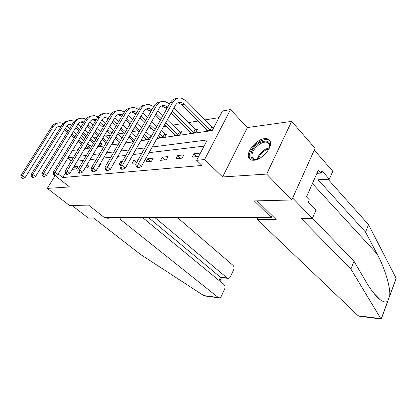 <?xml version="1.0" encoding="UTF-8"?>
<svg xmlns="http://www.w3.org/2000/svg" width="417" height="417" viewBox="0 0 417 417"><rect width="100%" height="100%" fill="white"/><g stroke="black" fill="none" stroke-linecap="round" stroke-linejoin="round"><path stroke-width="0.63" d="M264.54 138.653C256.382 139.268 245.78 152.069 248.777 157.709C249.658 159.57 251.415 160.409 254.042 160.232C261.944 159.961 272.895 147.222 270.211 141.431C269.335 139.283 267.443 138.355 264.54 138.653M156.98 138.465L212.201 130.594L222.475 110.964L230.512 109.582L204.596 159.565L196.636 160.331L207.312 139.935L152.236 146.993M247.359 127.571L222.595 176.954L266.651 174.082L291.775 199.978L315.085 148.275L291.639 121.394L247.359 127.571L230.512 109.582M84.891 138.465L81.487 135.541M218.977 117.646L205.049 119.903M198.106 121.024L188.479 122.588M181.708 123.682L172.789 125.126M166.195 126.195L163.573 126.622M151.491 128.577L147.347 129.249M137.532 130.839L132.038 131.73M124.271 132.987L117.651 134.06M110.646 135.197L105.496 136.025M97.114 137.386L93.903 137.907M266.651 174.082L291.639 121.394M55.112 175.562L47.314 188.385L69.498 186.936L54.992 175.474M291.775 199.978L254.292 200.921L271.279 217.492L104.245 217.445L88.555 205.096L69.639 205.571L47.314 188.385M271.279 217.492L272.15 215.594M85.454 147.602L84.974 148.395L89.144 147.795L90.698 145.194L89.561 145.366M97.781 146.56L100.32 146.195L101.889 143.537L100.7 143.714M111.412 144.61L112.022 144.522L113.612 141.801L112.997 141.895M132.715 140.633L132.142 141.639L133.794 141.405M146.018 138.668L145.413 139.742L149.755 139.116M151.387 136.208L150.891 136.281M160.008 136.594L159.367 137.74L164.929 136.943L166.581 133.961L165.064 134.185M174.733 134.41L174.066 135.634L179.925 134.795L181.588 131.736L179.988 131.975M190.267 132.1L189.558 133.419L195.74 132.533L197.418 129.39L195.729 129.64M206.665 129.656L205.915 131.074L212.441 130.14M214.124 126.919L212.357 127.18M65.469 172.914L62.686 177.533L202.005 165.455L196.636 160.331M204.064 146.138L149.083 152.658M141.66 153.534L133.013 154.561M125.798 155.416L117.865 156.359M110.844 157.188L103.557 158.053M96.723 158.861L90.03 159.659M83.369 160.446L77.213 161.176M72.407 169.354L76.52 168.932L78.115 166.258L73.997 166.701L72.407 169.354M85.052 168.056L87.56 167.801L89.175 165.069L86.663 165.34M98.521 166.68L99.126 166.618L100.758 163.824L100.153 163.886M122.327 161.499L120.685 161.676L119.027 164.585L120.664 164.413M138.147 159.8L133.847 160.264L132.168 163.24L136.463 162.797M145.997 161.822L151.507 161.259L153.211 158.179L147.691 158.773L145.997 161.822M160.566 160.331L166.383 159.737L168.098 156.573L162.276 157.204L160.566 160.331M175.943 158.757L182.083 158.132L183.819 154.884L177.668 155.546L175.943 158.757M200.426 153.096L193.931 153.795L192.195 157.094L198.68 156.432M222.595 176.954L204.596 159.565M62.686 177.533L58.177 173.946M53.527 174.082L53.465 173.78M53.579 174.353L53.267 174.108M72.396 150.521L78.104 149.708M84.651 148.775L90.854 147.889M97.562 146.935L104.307 145.971M111.188 144.991L118.522 143.948M125.585 142.942L133.57 141.801M140.826 140.769L149.521 139.528M144.798 147.946L136.13 149.057M128.9 149.984L120.946 151.006M113.909 151.908L106.601 152.846M99.746 153.722L93.033 154.582M86.355 155.442L80.179 156.229M73.663 157.068L67.981 157.793M71.276 161.025L67.768 158.147M76.587 168.817L73.997 166.701M87.57 167.78L85.996 166.472M99.001 166.633L98.699 166.378M121.717 162.573L120.685 161.676M136.547 162.651L133.847 160.264M150.563 161.358L147.691 158.773M165.174 159.862L162.276 157.204M180.587 158.283L177.668 155.546M196.871 156.615L193.931 153.795M66.897 126.059L69.707 128.467M73.376 131.605L76.488 134.269M80.288 137.516L83.702 140.44M87.633 143.802L90.317 145.835M86.095 148.233L85.386 147.545M81.435 144.188L78.005 141.274M74.19 138.037L71.062 135.379M67.372 132.246L64.52 129.823M88.008 147.962L86.074 146.398M82.128 143.041L78.704 140.128M74.893 136.885L71.771 134.227M68.086 131.089L65.234 128.665M60.809 127.003L58.375 126.507M61.268 126.273L60.825 126.205C58.688 126.028 56.993 126.867 55.748 128.717L25.156 177.538L22.935 178.445L21.856 177.621L21.215 177.684L22.294 178.502L22.935 178.445M21.215 177.684L20.85 175.64L51.546 126.924C53.011 124.699 55.002 123.442 57.51 123.161M20.85 175.64L22.461 175.479L53.22 126.591C55.086 123.833 57.603 122.577 60.783 122.827L63.196 123.463M21.856 177.621L22.461 175.479L25.156 177.538M87.627 147.722L89.175 145.126M259.244 158.554C247.589 164.168 248.475 148.676 259.827 142.65C268.277 139.226 271.165 141.592 268.501 149.739M269.408 147.555L269.314 144.365C267.865 141.603 264.873 141.394 260.344 143.735C253.995 148.082 251.269 152.627 252.16 157.376C252.957 159.044 254.584 159.701 257.034 159.346M269.888 140.732C267.558 138.887 264.19 139.158 259.786 141.545C252.895 145.325 247.531 154.238 249.658 158.486L250.263 159.466M106.674 217.445L108.602 218.972L119.872 219.008L218.602 297.785C219.712 298.035 220.614 297.503 221.302 296.195L224.654 289.012C225.336 287.204 225.117 285.723 224.002 284.571L142.484 217.455M119.872 219.008L120.732 217.45M205.294 296.044L203.715 295.585L140.612 254.5L93.721 218.075L88.321 218.07L72.052 205.508M221.443 277.686L220.51 277.284L227.114 277.93L227.818 278.306C228.876 278.52 229.725 278.009 230.366 276.773L233.645 269.757C234.307 267.985 234.093 266.52 233.004 265.348L177.298 217.465M227.114 277.93L154.759 217.46M108.602 218.972L109.457 217.445M219.008 280.459L220.51 277.284L148.358 217.455M359.397 316.216L358.172 315.737L380.851 318.697L381.268 319.094L381.451 318.593M312.442 218.227L354.007 261.256L366.272 282.163C371.062 290.305 375.727 296.169 380.262 299.76C383.723 302.205 386.225 302.638 387.768 301.053L389.671 295.862C390.833 288.444 385.11 268.605 377.114 253.958L365.563 232.123L318.114 179.763L329.352 179.174L321.997 170.902L321.038 173.076L318.364 170.084L306.516 196.85L309.289 199.785L308.299 202.042L315.956 210.111L312.359 218.425L292.651 198.028L314.262 150.104L332.782 171.257L329.352 179.174M354.007 261.256L350.911 269.069L301.116 218.404L312.359 218.425M380.851 318.697L350.911 269.069M395.123 281.027L396.145 278.608L395.9 277.785L368.529 224.648L365.563 232.123M368.529 224.648L328.033 179.242M258.087 217.486L257.164 219.462L358.172 315.737M257.096 200.848L276.163 219.524L257.164 219.462M316.925 173.331L321.038 173.076M78 124.094L81.075 126.763M84.833 130.026L88.211 132.96M92.105 136.343L95.816 139.565M99.851 143.067L101.493 144.209M93.507 143.438L89.775 140.221M85.866 136.854L82.467 133.925M78.688 130.667L75.592 127.998M99.131 146.367L98.276 145.721M94.232 142.223L90.505 139.007M86.6 135.634L83.207 132.705M79.439 129.447L76.347 126.773M71.844 125.006L69.149 124.36M72.355 124.177L71.651 124.047C69.488 123.859 67.778 124.714 66.511 126.606L35.523 176.558L33.256 177.486L32.161 176.646L31.489 176.709L32.583 177.548L33.256 177.486M31.489 176.709L31.103 174.619L62.201 124.777C63.697 122.483 65.719 121.206 68.268 120.93M31.103 174.619L32.792 174.447L63.957 124.422C65.844 121.602 68.398 120.325 71.615 120.586L74.247 121.337M32.161 176.646L32.792 174.447L35.523 176.558M98.74 146.122L100.309 143.469M89.671 122.061L93.012 125.011M96.864 128.41L100.533 131.647M104.526 135.171L108.561 138.731M112.788 142.254L113.195 142.51M106.21 142.734L102.149 139.184M98.136 135.671L94.445 132.439M90.572 129.051L87.216 126.106M106.966 141.452L102.916 137.897M98.907 134.378L95.222 131.147M91.359 127.753L88.003 124.808M83.41 122.937L80.439 122.113M83.989 121.993L83.004 121.78C80.82 121.587 79.084 122.457 77.807 124.391L46.412 175.531L44.098 176.48L42.987 175.614L42.279 175.682L43.389 176.547L44.098 176.48M42.279 175.682L41.867 173.545L73.376 122.52C74.898 120.169 76.957 118.861 79.553 118.595M41.867 173.545L43.644 173.363L75.222 122.15C77.129 119.267 79.715 117.964 82.967 118.24L85.845 119.116M42.987 175.614L43.644 173.363L46.412 175.531M101.936 119.955L105.564 123.213M109.509 126.752L113.502 130.333M117.599 134.013L121.993 137.954M119.596 142.098L115.175 138.163M111.052 134.498L107.039 130.928M103.072 127.394L99.418 124.146M120.383 140.732L115.973 136.797M111.86 133.127L107.852 129.551M103.89 126.017L100.247 122.765M95.561 120.794L92.293 119.752M96.202 119.726L94.925 119.408C92.71 119.199 90.958 120.086 89.665 122.072L57.869 174.452L55.503 175.427L54.377 174.535L53.631 174.608L54.752 175.494L55.503 175.427M53.631 174.608L53.194 172.409L85.115 120.153C86.658 117.73 88.753 116.395 91.396 116.14M53.194 172.409L55.065 172.226L87.049 119.762C88.983 116.812 91.594 115.483 94.888 115.775L98.026 116.807M54.377 174.535L55.065 172.226L57.869 174.452M114.831 117.766L118.777 121.368M122.827 125.064L127.169 129.03M131.376 132.877L136.166 137.25M133.492 141.446L128.9 137.177M124.667 133.346L120.299 129.39M116.228 125.699L112.262 122.108M134.545 140.091L129.739 135.723M125.512 131.887L121.154 127.925M117.088 124.235L113.132 120.638M108.326 118.579L104.75 117.271M109.045 117.37L107.45 116.911C105.214 116.692 103.442 117.599 102.129 119.627L69.931 173.316L67.507 174.311L66.371 173.399L65.584 173.472L66.72 174.384L67.507 174.311M65.584 173.472L65.12 171.22L97.448 117.662C99.027 115.17 101.159 113.805 103.849 113.565M65.12 171.22L67.09 171.022L99.486 117.25C101.44 114.232 104.083 112.877 107.414 113.184L110.849 114.404M66.371 173.399L67.09 171.022L69.931 173.316M128.42 115.488L132.705 119.476M136.859 123.343L141.592 127.748M145.919 131.777L151.225 136.495M146.831 139.539L143.391 136.239M139.033 132.225L134.279 127.837M130.099 123.979L125.783 119.997M149.26 139.189L144.266 134.691M139.924 130.667L135.176 126.278M131.001 122.416L126.7 118.433M121.764 116.291L117.865 114.665M122.567 114.92L120.633 114.284C118.371 114.05 116.578 114.977 115.254 117.052L82.655 172.112L80.173 173.138L79.021 172.195L78.188 172.273L79.339 173.217L80.173 173.138M78.188 172.273L77.698 169.964L110.437 115.04C112.037 112.47 114.211 111.078 116.948 110.854M77.698 169.964L79.777 169.755L112.58 114.607C114.56 111.516 117.234 110.13 120.596 110.463L124.355 111.902M79.021 172.195L79.777 169.755L82.655 172.112M148.838 138.918L150.469 136.01M142.75 113.116L147.41 117.547M151.679 121.602L156.834 126.497M161.29 130.73L166.091 134.847M160.863 137.527L158.705 135.369M154.222 131.152L149.036 126.268M144.741 122.228L140.044 117.808M135.921 113.93L131.678 111.918M163.417 137.162L159.628 133.711M155.155 129.489L149.979 124.605M145.695 120.555L141.009 116.135M136.823 112.371L134.524 111.511C132.236 111.271 130.427 112.215 129.088 114.341L96.087 170.845L93.549 171.898L92.381 170.928L91.505 171.012L92.668 171.976L93.549 171.898M91.505 171.012L90.974 168.635L124.12 112.277C125.757 109.629 127.967 108.201 130.756 107.998M90.974 168.635L93.173 168.416L126.382 111.819C128.389 108.649 131.089 107.242 134.488 107.591L138.6 109.306M92.381 170.928L93.173 168.416L96.087 170.845M162.984 136.885L164.632 133.904M157.881 110.651L162.958 115.582M167.347 119.841L179.55 131.689L181.072 132.679M175.635 135.41L164.642 124.704M160.222 120.456L155.114 115.54M150.876 111.475L146.263 109.019M178.325 135.025L165.638 122.921M161.228 118.668L156.13 113.747M151.871 109.734L149.182 108.592C146.873 108.331 145.043 109.296 143.688 111.48L110.302 169.505L107.701 170.584L106.517 169.589L105.584 169.677L106.768 170.673L107.701 170.584M105.584 169.677L105.021 167.233L138.569 109.363C140.237 106.627 142.489 105.167 145.33 104.985M105.021 167.233L107.351 167.003L140.962 108.879C142.984 105.626 145.715 104.187 149.145 104.558L153.654 106.611M106.517 169.589L107.351 167.003L110.302 169.505M177.887 134.743L179.55 131.689M173.889 108.097L195.286 129.348L196.881 130.396M191.215 133.179L171.048 113.2M166.696 108.92L165.627 107.862L161.666 105.96M194.056 132.773L172.122 111.266M167.775 107.002L164.668 105.506C162.343 105.23 160.493 106.215 159.127 108.456L125.355 168.082L122.687 169.198L121.493 168.166L120.508 168.26L121.701 169.286L122.687 169.198M120.508 168.26L119.903 165.747L153.842 106.278C155.541 103.447 157.834 101.956 160.727 101.8M119.903 165.747L122.369 165.502L156.37 105.767C158.418 102.431 161.171 100.961 164.637 101.357L169.563 103.812M121.493 168.166L122.369 165.502L125.355 168.082M193.608 132.481L195.286 129.348M136.338 166.758L137.547 167.816L138.6 167.723L137.391 166.659L136.338 166.758L135.697 164.173L138.314 163.907L172.69 102.473C174.759 99.048 177.538 97.547 181.035 97.969L186.399 100.904L211.899 126.877L213.567 127.983M207.671 130.823L181.901 104.693L177.976 102.723M210.668 130.396L184.595 104.172L181.067 102.238C178.716 101.941 176.855 102.947 175.474 105.251L141.332 166.576L138.6 167.723M135.697 164.173L170.011 103.015C171.741 100.085 174.082 98.558 177.027 98.433M137.391 166.659L138.314 163.907L141.332 166.576M210.215 130.094L211.899 126.877M51.546 126.924L53.22 126.591M257.2 159.304C258.368 155.228 261.125 151.856 265.467 149.187L269.356 147.722M269.007 148.671L265.963 149.927C262.09 152.273 259.483 155.296 258.159 159.002M203.715 295.585L217.971 297.446M381.159 319.031L387.768 301.053M389.671 295.862L396.103 278.363M312.401 183.553L377.114 253.958M62.201 124.777L63.957 124.422M73.376 122.52L75.222 122.15M85.115 120.153L87.049 119.762M97.448 117.662L99.486 117.25M110.437 115.04L112.58 114.607M135.676 113.7L136.104 113.617M124.12 112.277L126.382 111.819M150.24 110.859L151.35 110.646M138.569 109.363L140.962 108.879M165.627 107.862L167.493 107.503M153.842 106.278L156.37 105.767M181.901 104.693L184.595 104.172M170.011 103.015L172.69 102.473M59.136 126.539L60.825 126.205M253.765 159.033L252.16 157.376M227.818 278.306L221.093 277.649M221.479 277.686L219.842 281.152M204.497 295.94L218.602 297.785M373.622 293.01L380.262 299.76M358.808 316.138L381.227 319.073M396.145 278.608L389.577 296.487M388.013 300.735L381.268 319.094M69.884 124.396L71.651 124.047M81.148 122.15L83.004 121.78M92.975 119.794L94.925 119.408M105.402 117.318L107.45 116.911M118.475 114.711L120.633 114.284M132.246 111.965L134.524 111.511M146.779 109.072L149.182 108.592M162.13 106.012L164.668 105.506M178.372 102.775L181.067 102.238"/></g></svg>
